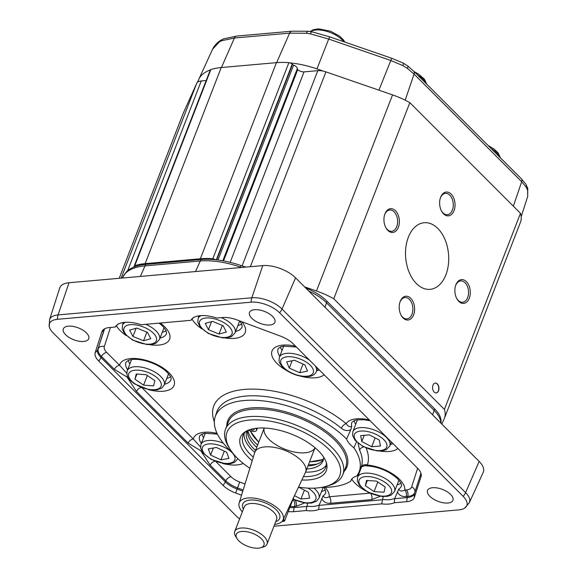 <?xml version="1.0" encoding="UTF-8"?>
<svg xmlns="http://www.w3.org/2000/svg" width="577" height="577" viewBox="0 0 577 577"><rect width="100%" height="100%" fill="white"/><g stroke="black" fill="none" stroke-linecap="round" stroke-linejoin="round"><path stroke-width="0.87" d="M283.134 519.733A23.527 15.125 84.9 0 0 284.1 521.312L284.641 520.858A23.037 14.807 -95.1 0 1 283.502 518.947M281.98 521.5L284.1 521.312M294.119 496.429L284.641 520.858M239.13 503.043L254.666 452.729A27.242 12.708 21.2 0 1 254.803 452.332A27.242 12.708 21.2 0 1 264.901 446.886A27.242 12.708 21.2 0 1 293.866 454.82A27.242 12.708 21.2 0 1 305.601 472.036A27.242 12.708 21.2 0 1 305.442 472.419L282.982 520.05A23.527 10.977 -158.8 0 0 273.296 505.041A23.527 10.977 -158.8 0 0 247.973 497.994A23.527 10.977 -158.8 0 0 239.13 503.043A23.527 10.977 -158.8 0 0 242.34 511.857M274.666 524.392A23.527 10.977 -158.8 0 0 282.982 520.05M260.544 547.782L263.083 547.068A17.339 8.085 -158.8 0 0 267.05 544.032A17.339 8.085 -158.8 0 0 253.815 530.227A17.339 8.085 -158.8 0 0 234.724 531.496A17.339 8.085 -158.8 0 0 235.611 536.408L237.003 538.644A14.858 6.931 21.2 0 1 242.982 531.403A14.858 6.931 21.2 0 1 261.013 538.399A14.858 6.931 21.2 0 1 260.544 547.782A14.858 6.931 21.2 0 1 258.438 548.15A14.858 6.931 21.2 0 1 237.003 538.644M247.85 430.413A43.347 20.217 -158.8 0 0 257.616 445.069M308.421 464.773A43.347 20.217 -158.8 0 0 317.357 463.966M323.509 459.148A40.866 19.063 21.2 0 1 307.974 465.92M256.736 447.341A40.866 19.063 21.2 0 1 247.461 430.586M248.153 430.283L251.608 431.207A5.575 2.596 -158.8 0 0 256.534 430.399A5.575 2.596 -158.8 0 0 255.885 428.329M323.668 457.172A40.866 19.063 21.2 0 1 323.055 460.734A40.866 19.063 21.2 0 1 306.784 468.986M255.546 450.406A40.866 19.063 21.2 0 1 246.848 431.178A40.866 19.063 21.2 0 1 247.006 430.803M254.053 428.61A3.094 1.442 21.2 0 1 254.226 429.504A3.094 1.442 21.2 0 1 250.303 429.504M244.143 433.392A44.335 20.678 -158.8 0 0 252.236 450.06A44.335 20.678 -158.8 0 0 254.767 452.426M305.565 472.13A44.335 20.678 -158.8 0 0 326.25 465.235M253.296 457.157A44.335 20.678 21.2 0 1 250.49 454.553A44.335 20.678 21.2 0 1 242.989 435.527A44.335 20.678 21.2 0 1 246.112 431.271M326.221 462.343A44.335 20.678 21.2 0 1 325.659 467.594A44.335 20.678 21.2 0 1 303.459 476.616M301.872 479.977A46.052 21.479 -158.8 0 0 326.632 463.778A46.052 21.479 -158.8 0 0 291.14 433.991A46.052 21.479 -158.8 0 0 244.836 432.058A46.052 21.479 -158.8 0 0 248.225 457.121A46.052 21.479 -158.8 0 0 252.199 460.713M249.863 468.286A60.434 28.186 21.2 0 1 237.255 458.088A60.434 28.186 21.2 0 1 230.122 449.295A60.434 28.186 21.2 0 1 254.435 419.84A60.434 28.186 21.2 0 1 327.779 448.286A60.434 28.186 21.2 0 1 325.875 486.44A60.434 28.186 21.2 0 1 298.497 487.147M325.875 486.44L328.407 485.726A62.915 29.34 -158.8 0 0 342.817 474.72A62.915 29.34 -158.8 0 0 294.775 424.614A62.915 29.34 -158.8 0 0 225.513 429.223A62.915 29.34 -158.8 0 0 228.73 447.06L230.122 449.295M231.06 450.731A24.89 11.612 -158.8 0 0 229.011 449.461A77.044 35.933 21.2 0 1 215.178 416.875A77.044 35.933 21.2 0 1 270.26 401.909A77.044 35.933 21.2 0 1 346.589 439.068A24.89 11.612 -158.8 0 0 350.672 445.011A24.89 11.612 -158.8 0 0 353.91 447.817A77.044 35.933 21.2 0 1 358.771 472.577A77.044 35.933 21.2 0 1 356.579 476.148A24.89 11.612 -158.8 0 0 351.076 480.187A24.89 11.612 -158.8 0 0 350.722 481.232A77.044 35.933 21.2 0 1 321.815 487.356M215.178 416.875L216.584 412.483A77.318 36.055 21.2 0 1 266.538 396.673A77.318 36.055 21.2 0 1 341.353 428.271C344.563 430.731 347.707 431.199 350.78 429.677L346.589 439.068M350.78 429.677L351.732 426.41C349.813 427.254 347.974 426.345 346.207 423.677A82.259 38.363 -158.8 0 0 253.519 389.114A82.259 38.363 -158.8 0 0 214.348 421.859M353.91 447.817L356.514 441.838M417.633 468.25L411.639 486.966A13.978 6.52 21.2 0 1 406.396 489.931L404.845 490.068C401.816 491.539 399.782 491.222 398.75 489.123L394.783 498.384A24.66 11.504 21.2 0 1 382.58 499.466L383.251 496.573M350.722 481.232L351.645 479.213M288.262 511.532A20.31 9.477 -158.8 0 0 293.614 511.669L306.142 510.558A25.972 12.117 -158.8 0 0 318.648 509.455L381.75 503.872A25.972 12.117 -158.8 0 0 394.257 502.769L394.783 498.384M318.648 509.455L319.175 505.07A24.66 11.504 21.2 0 1 306.971 506.144L306.142 510.558M369.907 493.155L329.243 496.754C326.214 498.218 324.18 497.908 323.142 495.809L319.175 505.07M382.58 499.466L381.75 503.872M325.154 487.349A29.074 13.559 -158.8 0 1 329.243 496.754A4.955 3.181 -95.1 0 1 330.563 503.252L371.703 499.617A4.955 3.181 84.9 0 0 370.737 493.53M126.81 373.269L119.59 365.299A4.955 3.008 -45 0 0 114.376 369.359L127.019 377.012L136.468 391.458L188.088 443.071A4.955 3.008 135 0 1 193.302 439.01L142.122 387.831M141.199 387.47A4.955 3.008 -45 0 0 136.468 391.458M188.088 443.071L200.717 450.702L210.187 465.17A4.955 3.008 135 0 1 214.911 461.182M200.522 446.98L193.302 439.01A29.074 13.559 -158.8 0 1 217.039 433.356M306.885 506.447L294.198 507.565L294.551 506.44L296.095 506.303A4.955 3.181 84.9 0 0 295.135 500.216M307.642 503.252L306.971 506.144M398.75 489.123A24.126 11.251 21.2 0 0 401.433 485.87C400.95 484.875 403.373 485.416 397.43 478.6C388.198 470.58 377.358 466.295 364.895 465.74L367.325 465.033A29.074 13.559 -158.8 0 1 404.845 490.068A4.955 3.181 -95.1 0 1 406.172 496.566L407.715 496.429L407.369 497.562L394.675 498.687M394.257 502.769L406.785 501.658A20.31 9.477 -158.8 0 0 414.401 497.352L421.051 476.609A20.31 9.477 -158.8 0 0 421.109 473.825A20.31 9.477 -158.8 0 0 417.524 468.142L293.224 343.849A20.31 9.477 -158.8 0 0 280.624 336.182L236.938 319.896A20.31 9.477 -158.8 0 0 222.635 317.523L216.779 318.042A25.972 12.117 -158.8 0 0 193.18 317.855A25.972 12.117 -158.8 0 0 190.937 320.322L141.177 324.721A25.972 12.117 -158.8 0 0 117.578 324.541A25.972 12.117 -158.8 0 0 115.328 327.008L109.471 327.527A20.31 9.477 -158.8 0 0 103.882 329.243A20.31 9.477 -158.8 0 0 101.848 331.833L95.205 352.576A20.31 9.477 -158.8 0 0 98.725 361.043L223.025 485.336A20.31 9.477 -158.8 0 0 235.632 493.003L241.547 495.21M341.353 428.271A4.955 2.539 129.5 0 1 346.207 423.677A29.074 13.559 -158.8 0 1 369.309 419.933M358.093 443.251L359.572 450.038A77.318 36.055 21.2 0 1 361.202 467.139C360.437 469.065 360.286 469.007 360.755 466.966M364.888 465.74C362.435 466.259 361.079 467.053 360.813 468.12L358.771 472.577M361.202 467.139A4.955 4.385 -160 0 1 367.325 465.033A82.259 38.363 -158.8 0 0 366.121 448.041M363.705 446.894A4.955 3.945 -24.8 0 0 359.572 450.038M115.328 327.008L117.73 324.324M190.937 320.322L193.338 317.646M239.599 518.925A21.479 10.018 21.2 0 1 236.657 516.393L53.07 332.814A21.479 10.018 21.2 0 1 49.283 326.813A21.479 10.018 21.2 0 1 57.404 319.305L251.139 302.175A21.479 10.018 21.2 0 1 279.6 312.792L463.18 496.371A21.479 10.018 21.2 0 1 464.759 508.063A21.479 10.018 21.2 0 1 458.852 509.88L273.96 526.224M272.604 316.434A13.624 6.354 21.2 0 1 274.904 322.283A13.624 6.354 21.2 0 1 259.91 323.279A13.624 6.354 21.2 0 1 249.502 312.431A13.624 6.354 21.2 0 1 259.289 309.964A13.624 6.354 21.2 0 1 272.604 316.434M450.623 494.453A13.624 6.354 21.2 0 1 452.931 500.302A13.624 6.354 21.2 0 1 437.929 501.298A13.624 6.354 21.2 0 1 427.528 490.45A13.624 6.354 21.2 0 1 437.316 487.983A13.624 6.354 21.2 0 1 450.623 494.453M86.42 332.893A13.624 6.354 21.2 0 1 88.728 338.742A13.624 6.354 21.2 0 1 73.726 339.738A13.624 6.354 21.2 0 1 63.326 328.89A13.624 6.354 21.2 0 1 73.113 326.423A13.624 6.354 21.2 0 1 86.42 332.893M69.024 282.737A24.768 11.554 -158.8 0 0 59.734 287.988L49.535 319.745A22.791 10.631 -158.8 0 1 58.082 314.912L69.024 282.737L262.766 265.608L251.824 297.782L58.082 314.912A9.91 6.369 84.9 0 0 57.404 319.305M464.759 508.063L469.346 502.675A22.791 10.631 -158.8 0 0 465.603 492.621L282.016 309.041L295.575 277.84A24.768 11.554 -158.8 0 0 262.766 265.608M295.575 277.84L479.162 461.427L465.603 492.621A9.91 6.022 -45 0 1 463.18 496.371M469.346 502.675L483.223 472.347A24.768 11.554 -158.8 0 0 479.162 461.427M245.535 267.129L240.869 265.521A60.708 28.316 -158.8 0 0 215.502 259.729A60.708 28.316 -158.8 0 0 201.113 259.506L145.909 264.381A60.708 28.316 -158.8 0 0 134.268 266.906A60.708 28.316 -158.8 0 0 126.305 271.983L122.656 277.364A61.119 28.504 21.2 0 1 145.015 265.874L200.219 260.992L195.581 271.543M440.965 423.229L441.102 420.986A35.94 16.762 -158.8 0 0 434.481 408.711L326.863 301.093A35.94 16.762 -158.8 0 0 305.709 287.973M143.594 385.14L134.939 379.204L136.266 374.004L146.248 374.74L154.903 380.676L153.576 385.876L143.594 385.14L147.337 375.49M136.937 374.055L134.939 379.204M298.583 487.161L308.349 492.21L309.64 498.175L300.963 499.004L294.486 495.657M304.389 490.161L300.963 499.004M208.311 448.899L216.339 447.471L226.66 452.224L228.954 458.405L220.926 459.826L210.605 455.073L208.311 448.899M224.302 451.135L220.926 459.826M213.353 448.004L210.605 455.073M286.661 361.866L294.465 360.257L304.88 364.873L307.491 371.105L299.687 372.72L289.272 368.104L286.661 361.866M303.048 364.058L299.687 372.72M292.128 360.74L289.272 368.104M385.212 487.01L384.008 492.253L374.076 491.59L365.349 485.69L366.554 480.446L376.485 481.103L385.212 487.01M367.361 480.497L365.349 485.69M374.076 491.59L377.798 481.997M134.174 266.163L210.237 70.069A2.972 1.385 21.2 0 1 210.288 69.968A2.972 1.385 21.2 0 1 210.843 69.572L134.78 265.672A2.972 1.385 -158.8 0 0 134.174 266.163A2.972 1.385 -158.8 0 0 134.268 266.906M121.148 278.128L196.721 83.304A12.384 5.777 21.2 0 1 197.442 82.323L198.776 79.359A61.66 28.756 21.2 0 1 198.813 79.273A61.66 28.756 21.2 0 1 210.288 69.968M197.442 82.323A12.384 5.777 21.2 0 1 201.258 80.953L206.184 80.52M198.849 79.193L212.56 49.247L219.448 41.854L221.561 40.758L234.399 38.017L289.604 33.141L306.452 33.257L310.231 33.827L328.702 39.056L329.77 36.87L391.696 58.255L402.926 62.951A4.955 1.493 -63.6 0 0 402.869 62.922M525.813 184.135A4.955 3.924 146.8 0 1 525.892 184.251A4.955 3.924 146.8 0 1 525.907 184.272A4.955 3.924 146.8 0 1 526.246 187.237L527.616 190.287L527.703 196.411L527.717 188.311A4.955 3.931 165.1 0 1 527.717 188.318A4.955 3.931 165.1 0 1 527.616 190.287M134.78 265.672A61.919 28.879 21.2 0 1 145.159 263.631L200.363 258.756A61.919 28.879 21.2 0 1 212.805 258.77L288.868 62.677A2.972 1.385 21.2 0 1 290.051 62.915A61.66 28.756 21.2 0 1 316.953 68.908L328.702 39.056L390.622 60.434L403.013 65.67L407.449 68.425L414.07 74.108L521.68 181.719L526.246 187.237M407.449 68.425A4.955 1.839 -52.7 0 0 407.542 65.814A4.955 1.839 -52.7 0 0 407.513 65.792M527.659 188.124A4.955 3.931 165.1 0 1 527.71 188.311L525.892 184.251M403.013 65.67A4.955 1.493 -63.6 0 0 402.934 62.951L407.542 65.814L413.709 71.159A4.955 3.008 -45 0 0 413.608 71.058M316.953 68.908L323.517 71.18A12.384 5.777 21.2 0 1 325.918 71.88L250.353 266.704M290.051 62.915A2.972 1.385 21.2 0 1 292.207 64.141L292.474 64.415A1.983 0.923 -158.8 0 0 293.592 65.114A4.955 2.308 21.2 0 1 297.27 68.793A1.983 0.923 -158.8 0 0 297.725 69.644A4.955 2.308 -158.8 0 0 304.043 71.873L317.812 70.654A12.384 5.777 21.2 0 1 323.517 71.18M288.868 62.677A61.919 28.879 -158.8 0 0 276.426 62.655L221.222 67.538A61.919 28.879 -158.8 0 0 210.843 69.572M122.497 277.703A12.384 5.777 -158.8 0 0 121.841 278.064M196.721 83.304L183.19 113.395A49.535 23.102 -158.8 0 0 182.974 113.921L119.215 278.294L183.19 113.395M437.82 228.456A33.437 21.493 -95.1 0 1 448.336 264.951A33.437 21.493 -95.1 0 1 430.067 289.344A33.437 21.493 -95.1 0 1 405.71 257.926A33.437 21.493 -95.1 0 1 424.174 222.729A33.437 21.493 -95.1 0 1 437.82 228.456M409.829 102.663L520.476 213.31L444.413 409.403L333.766 298.763L409.829 102.663A49.535 23.102 -158.8 0 0 392.555 94.888L325.918 71.88M437.352 383.921A4.955 3.181 -95.1 0 1 438.917 389.324A4.955 3.181 -95.1 0 1 436.205 392.937A4.955 3.181 -95.1 0 1 432.599 388.285A4.955 3.181 -95.1 0 1 435.332 383.07A4.955 3.181 -95.1 0 1 437.352 383.921M458.765 301.353A11.944 7.681 84.9 0 0 469.389 297.948A11.944 7.681 84.9 0 0 466.05 281.309A11.944 7.681 84.9 0 0 455.599 285.586A11.944 7.681 84.9 0 0 456.739 298.54A11.944 7.681 84.9 0 0 458.765 301.353M395.476 210.72A11.944 7.681 84.9 0 0 384.664 214.658A11.944 7.681 84.9 0 0 385.811 227.612A11.944 7.681 84.9 0 0 397.618 228.853A11.944 7.681 84.9 0 0 395.476 210.72M400.207 301.418A11.944 7.681 84.9 0 0 399.926 302.211A11.944 7.681 84.9 0 0 401.073 315.165A11.944 7.681 84.9 0 0 412.591 316.881A11.944 7.681 84.9 0 0 411.473 299.095A11.944 7.681 84.9 0 0 400.207 301.418M454.034 210.655A11.944 7.681 84.9 0 0 450.875 193.836A11.944 7.681 84.9 0 0 440.338 198.034A11.944 7.681 84.9 0 0 441.477 210.987A11.944 7.681 84.9 0 0 454.034 210.655M444.413 409.403A49.535 23.102 21.2 0 1 444.449 418.202A49.535 23.102 21.2 0 1 444.232 418.722L441.823 424.088M444.449 418.202L520.512 222.102A49.535 23.102 -158.8 0 0 520.476 213.31M304.62 286.884L316.492 290.988A49.535 23.102 21.2 0 1 333.766 298.763M384.556 215.019A10.711 6.881 -95.1 0 1 389.771 209.985A10.711 6.881 -95.1 0 1 394.134 211.824A10.711 6.881 -95.1 0 1 397.503 223.508A10.711 6.881 -95.1 0 1 391.653 231.319A10.711 6.881 -95.1 0 1 385.638 227.28M399.818 302.572A10.711 6.881 -95.1 0 1 399.962 302.197A10.711 6.881 -95.1 0 1 405.032 297.537A10.711 6.881 -95.1 0 1 412.829 307.599A10.711 6.881 -95.1 0 1 406.915 318.872A10.711 6.881 -95.1 0 1 400.9 314.833M455.491 285.954A10.711 6.881 -95.1 0 1 460.698 280.912A10.711 6.881 -95.1 0 1 468.495 290.974A10.711 6.881 -95.1 0 1 462.581 302.247A10.711 6.881 -95.1 0 1 458.217 300.415A10.711 6.881 -95.1 0 1 456.573 298.208M440.229 198.401A10.711 6.881 -95.1 0 1 445.437 193.36A10.711 6.881 -95.1 0 1 452.108 198.769A10.711 6.881 -95.1 0 1 452.39 210.042A10.711 6.881 -95.1 0 1 447.319 214.694A10.711 6.881 -95.1 0 1 441.311 210.655M436.111 392.944A4.955 3.181 84.9 0 0 438.736 389.273A4.955 3.181 84.9 0 0 437.164 383.936A4.955 3.181 84.9 0 0 435.238 383.078M215.502 259.729A2.972 1.385 -158.8 0 0 212.805 258.77M246.415 267.05A12.384 5.777 -158.8 0 0 244.518 266.776M129.587 330.123L136.836 328.061L147.438 332.345L150.799 338.685L143.55 340.747L132.948 336.463L129.587 330.123M146.897 332.121L143.55 340.747M136.129 328.263L132.948 336.463M205.232 323.365L212.596 321.396L223.162 325.753L226.364 332.071L219 334.04L208.434 329.683L205.232 323.365M222.347 325.414L219 334.04M211.535 321.677L208.434 329.683M360.639 435.621L369.388 434.87L379.305 440.063L380.467 445.999L371.718 446.749L361.801 441.564L360.639 435.621M375.151 437.885L371.718 446.749M364.224 435.31L361.801 441.564M254.803 452.332L264.23 428.019A27.242 12.708 -158.8 0 0 276.462 445.069A27.242 12.708 -158.8 0 0 305.082 452.794A27.242 12.708 -158.8 0 0 315.02 447.716M275.734 521.651A19.813 9.239 -158.8 0 0 264.526 502.589A19.813 9.239 -158.8 0 0 243.407 509.109M234.724 531.496L244.23 506.981A17.339 8.085 21.2 0 1 263.321 505.712A17.339 8.085 21.2 0 1 276.556 519.524L267.05 544.032M315.208 447.867A27.465 12.809 21.2 0 1 314.53 449.021M263.725 429.317A27.465 12.809 21.2 0 1 264.014 428.011M323.524 459.061A42.604 19.87 21.2 0 1 309.589 461.766M258.784 442.061A42.604 19.87 21.2 0 1 250.404 430.882M225.513 429.223L228.362 421.866A62.915 29.34 21.2 0 1 297.624 417.265A62.915 29.34 21.2 0 1 345.673 467.37L342.817 474.72M344.094 471.423A63.903 29.802 -158.8 0 0 298.114 416.01A63.903 29.802 -158.8 0 0 226.79 425.92M351.732 426.41A24.126 11.251 21.2 0 1 351.97 422.277L354.343 420.568L357.25 419.84L364.426 419.782L370.131 420.756M393.009 443.634A24.126 11.251 21.2 0 1 390.384 444.463M354.134 420.647A23.772 11.086 -158.8 0 0 355.735 424.21M397.127 484.81A23.772 11.086 -158.8 0 0 400.928 483.201M359.969 469.959A23.772 11.086 -158.8 0 0 360.228 470.363M357.978 476.169A24.126 11.251 21.2 0 1 357.322 475.138M397.329 491.734C398.916 495.254 401.859 496.869 406.172 496.566M406.396 489.931A4.955 3.181 -95.1 0 1 407.715 496.429A18.911 8.821 -158.8 0 0 414.813 492.419L420.95 473.263M420.972 473.342L414.813 492.419A4.955 4.378 17.8 0 0 411.639 486.966M414.401 497.352A9.91 8.763 -162.2 0 1 414.502 493.53A19.027 8.871 21.2 0 1 407.369 497.562A9.91 6.369 -95.1 0 0 406.785 501.658M382.493 499.761L319.074 505.373M321.728 498.42C323.308 501.94 326.257 503.548 330.563 503.252M371.703 499.617L380.221 496.285M323.711 487.37L325.226 489.693L325.825 492.556A24.126 11.251 21.2 0 1 323.142 495.809M295.597 346.222A29.074 13.559 -158.8 0 0 271.904 351.27A29.074 13.559 -158.8 0 0 287.541 371.025M300.776 376.226A29.074 13.559 -158.8 0 0 324.159 374.783M192.17 319.305A29.074 13.559 -158.8 0 0 201.928 328.912M225.008 337.956A29.074 13.559 -158.8 0 0 241.734 321.685M116.561 325.991A29.074 13.559 -158.8 0 0 126.327 335.598M149.4 344.642A29.074 13.559 -158.8 0 0 169.342 339.817A29.074 13.559 -158.8 0 0 160.247 323.033M148.621 389.677A29.074 13.559 -158.8 0 0 171.917 388.307A29.074 13.559 -158.8 0 0 169.162 372.944A29.074 13.559 -158.8 0 0 139.814 358.981A29.074 13.559 -158.8 0 0 119.59 365.299L106.731 352.446A13.978 6.52 21.2 0 1 104.307 346.618L110.459 327.44M127.618 369.763A24.126 11.251 21.2 0 1 126.096 362.017L128.44 360.322L131.246 359.601C134.996 359.009 139.612 359.37 145.087 360.69C154.384 363.221 161.769 367.109 167.243 372.36C173.028 379.147 170.568 378.425 171.073 379.464A24.126 11.251 21.2 0 1 164.517 384.203M166.767 378.404A23.772 11.086 -158.8 0 0 170.568 376.795M128.267 360.387A23.772 11.086 -158.8 0 0 129.868 363.95M104.307 346.618A4.955 4.378 17.8 0 0 98.241 348.623A18.911 8.821 -158.8 0 0 101.523 356.507L114.376 369.359M104.588 328.818L97.722 349.655L104.358 328.948M106.731 352.446A4.955 3.008 -45 0 0 101.523 356.507L101.018 357.581A19.027 8.871 21.2 0 1 97.722 349.655A9.91 8.763 -162.2 0 1 95.205 352.576M210.187 465.17L225.816 480.8A4.955 3.008 135 0 1 231.031 476.739L215.834 461.542M222.333 463.381A29.074 13.559 -158.8 0 0 243.256 463.454M245.009 483.995L239.707 482.011A13.978 6.52 21.2 0 1 231.031 476.739M294.306 499.841L293.224 499.934A13.978 6.52 21.2 0 1 292.748 499.971M296.095 506.303L304.62 502.971M290.26 506.39A18.911 8.821 -158.8 0 0 294.551 506.44A4.955 3.181 84.9 0 0 293.224 499.934M293.614 511.669A9.91 6.369 -95.1 0 1 294.198 507.565A19.027 8.871 21.2 0 1 289.82 507.515M242.794 491.171L237.125 489.058A19.027 8.871 21.2 0 1 225.318 481.882L225.816 480.8A18.911 8.821 -158.8 0 0 237.551 487.94L243.148 490.024M235.632 493.003L239.707 482.011M239.621 320.891L241.597 323.784L242.189 326.632A24.126 11.251 21.2 0 1 235.632 331.371M198.726 316.932A24.126 11.251 21.2 0 1 198.113 315.958M319.297 369.922A24.126 11.251 21.2 0 1 316.672 370.751M279.773 356.312A24.126 11.251 21.2 0 1 278.258 348.566L280.595 346.871L283.401 346.15L296.419 347.044M280.422 346.936A23.772 11.086 -158.8 0 0 282.023 350.499M379.76 451.048A29.074 13.559 -158.8 0 0 397.87 448.488M159.158 323.134L162.75 326.207L165.988 330.47L166.58 333.311A24.126 11.251 21.2 0 1 160.031 338.057M123.125 323.61A24.126 11.251 21.2 0 1 122.504 322.644M223.025 485.336A9.91 6.022 135 0 0 225.318 481.882L101.018 357.581A9.91 6.022 135 0 1 98.725 361.043M162.281 332.251A23.772 11.086 -158.8 0 0 166.075 330.643M237.883 325.565A23.772 11.086 -158.8 0 0 241.684 323.964M421.051 476.609A9.91 8.763 -162.2 0 1 421.001 473.428M351.739 479.09A29.074 13.559 -158.8 0 0 365.739 490.89M201.33 443.475A24.126 11.251 21.2 0 1 199.808 435.729L202.152 434.034L204.958 433.313L217.378 434.07M104.343 328.955A9.91 8.763 -162.2 0 1 101.848 331.833M201.979 434.099A23.772 11.086 -158.8 0 0 203.58 437.662M321.526 491.496A23.772 11.086 -158.8 0 0 325.32 489.887M279.6 312.792A9.91 6.022 135 0 0 282.016 309.041A22.791 10.631 -158.8 0 0 251.824 297.782A9.91 6.369 84.9 0 0 251.139 302.175M140.377 276.426L145.015 265.874A7.429 4.775 84.9 0 1 145.909 264.381M201.113 259.506A7.429 4.775 -95.1 0 0 200.219 260.992A61.119 28.504 21.2 0 1 240.241 267.05A7.429 0.527 -70.9 0 1 240.869 265.521M240.018 267.62L240.241 267.05L241.511 267.483M308.803 291.075A36.351 16.957 21.2 0 1 326.51 302.788L434.128 410.406L432.606 414.87M324.988 307.26L326.51 302.788A7.429 4.515 -45 0 0 326.863 301.093M434.481 408.711A7.429 4.515 -45 0 1 434.128 410.406A36.351 16.957 21.2 0 1 440.828 423.092M127.243 370.73C125.909 377.841 129.796 379.868 134.419 383.842L148.996 389.742L156.901 389.951L161.877 388.025L164.185 385.061A19.813 9.239 -158.8 0 0 149.054 369.28A19.813 9.239 -158.8 0 0 127.243 370.73L131.578 359.55M135.025 383.842A17.339 8.085 21.2 0 1 138.516 370.196A17.339 8.085 21.2 0 1 161.221 385.775A17.339 8.085 21.2 0 1 135.025 383.842M293.037 499.22L306.351 503.173L311.638 503.043L316.622 501.124L318.944 498.153A19.813 9.239 -158.8 0 0 313.931 488.149M307.974 488.106A17.339 8.085 21.2 0 1 314.328 501.197A17.339 8.085 21.2 0 1 293.145 498.946M223.321 443.208A19.813 9.239 -158.8 0 0 206.811 440.677A19.813 9.239 -158.8 0 0 200.955 444.441L205.289 433.262M237.897 458.773A19.813 9.239 -158.8 0 0 237.912 458.737L234.399 462.473L230.598 463.663L225.311 463.793L211.067 459.35L203.039 452.967L200.666 448.221L200.955 444.441M207.59 444.088A17.339 8.085 21.2 0 1 234.688 456.558A17.339 8.085 21.2 0 1 213.62 460.302A17.339 8.085 21.2 0 1 207.59 444.088M309.806 360.423A19.813 9.239 -158.8 0 0 284.843 353.593A19.813 9.239 -158.8 0 0 279.398 357.278L283.733 346.099M279.398 357.278C278.417 363.907 280.227 363.034 281.482 365.804C284.454 370.001 293.57 375.584 303.754 376.63L309.041 376.5C312.77 375.901 315.208 374.271 316.34 371.61A19.813 9.239 -158.8 0 0 315.258 365.876M285.68 356.99A17.339 8.085 21.2 0 1 313.022 369.121A17.339 8.085 21.2 0 1 292.532 373.355A17.339 8.085 21.2 0 1 285.68 356.99M357.596 477.143L357.314 480.922L359.687 485.661L367.715 492.051L381.96 496.487L387.246 496.357L391.047 495.174L394.545 491.474A19.813 9.239 -158.8 0 0 394.733 490.868A19.813 9.239 -158.8 0 0 378.786 475.455A19.813 9.239 -158.8 0 0 357.596 477.143L361.433 467.262M391.603 492.094A17.339 8.085 21.2 0 1 365.537 490.356A17.339 8.085 21.2 0 1 368.696 476.595A17.339 8.085 21.2 0 1 391.603 492.094M221.438 67.516L234.399 38.017A4.955 3.181 -95.1 0 1 236.649 36.077A4.955 3.181 -95.1 0 1 236.657 36.077L291.861 31.194A4.955 3.181 -95.1 0 1 291.861 31.194A4.955 3.181 -95.1 0 1 292.005 31.187M306.452 33.257A4.955 1.89 -85.3 0 1 308.161 31.266L291.854 31.201A4.955 3.181 -95.1 0 0 289.604 33.141L276.643 62.633M405.177 100.189L414.07 74.108A4.955 3.008 -45 0 0 413.716 71.159L521.327 178.769A4.955 3.008 135 0 1 521.68 181.719L513.35 206.184M378.916 90.178L391.696 58.255M310.231 33.827A4.955 1.89 -77.5 0 1 312.301 31.894A4.955 1.89 -77.5 0 1 312.388 31.915M312.301 31.894L308.161 31.266A4.955 1.89 -85.3 0 1 308.197 31.273M221.561 40.758A4.955 4.118 -111.4 0 1 223.515 38.883A4.955 4.118 -111.4 0 1 223.544 38.868A4.955 4.118 -111.4 0 1 223.616 38.847M219.448 41.854A4.955 3.967 -122.9 0 1 220.71 40.332A4.955 3.967 -122.9 0 1 220.717 40.325A4.955 3.967 -122.9 0 1 220.876 40.231M310.563 31.562A19.813 9.239 21.2 0 1 317.48 29.925A19.813 9.239 21.2 0 1 343.741 41.695M491.092 148.534A19.813 9.239 21.2 0 1 500.028 157.463M417.38 74.822A19.813 9.239 21.2 0 1 426.316 83.759M145.159 263.631L221.222 67.538M200.363 258.756L276.426 62.655M201.258 80.953L127.661 270.7M316.492 290.988L392.555 94.888M297.725 69.644L223.537 260.898M304.043 71.873L230.165 262.34M297.27 68.793L222.809 260.768M293.592 65.114L217.991 260.018M292.474 64.415L216.671 259.852M292.207 64.141L216.31 259.816M317.812 70.654L242.066 265.932M125.526 322.283A19.813 9.239 -158.8 0 0 122.512 325.197L123.565 322.471M122.512 325.197L122.223 328.977L124.596 333.715L132.631 340.105L146.868 344.548L152.155 344.411L155.956 343.228L159.454 339.528A19.813 9.239 -158.8 0 0 145.736 324.317M127.971 325.111A17.339 8.085 21.2 0 1 155.812 336.348A17.339 8.085 21.2 0 1 136.792 341.75A17.339 8.085 21.2 0 1 127.971 325.111M201.135 315.597A19.813 9.239 -158.8 0 0 198.113 318.511L199.173 315.785M198.113 318.511L197.832 322.291L200.205 327.036L208.232 333.419L222.477 337.862L227.764 337.733L231.565 336.542L235.063 332.842A19.813 9.239 -158.8 0 0 221.337 317.638M203.746 318.374A17.339 8.085 21.2 0 1 231.492 329.806A17.339 8.085 21.2 0 1 212.156 334.97A17.339 8.085 21.2 0 1 203.746 318.374M352.872 431.603L352.583 435.383L354.956 440.128L362.991 446.511L377.228 450.954L382.515 450.825L386.316 449.634L389.814 445.934A19.813 9.239 -158.8 0 0 381.303 433.428A19.813 9.239 -158.8 0 0 360.264 427.636A19.813 9.239 -158.8 0 0 352.872 431.603L357.444 419.811M360.856 431.069A17.339 8.085 21.2 0 1 386.886 444.694A17.339 8.085 21.2 0 1 363.914 446.67A17.339 8.085 21.2 0 1 360.856 431.069M315.035 447.723L305.601 472.036M250.05 430.788L258.734 442.191M309.539 461.896L323.279 459.501M256.534 430.399L257.4 428.163M117.578 324.541L117.859 324.058M193.18 317.855L193.468 317.372M49.283 326.813L49.535 319.745M164.185 385.061L168.556 373.788M318.944 498.153L323.127 487.37M316.34 371.61L317.638 368.263M394.545 491.474L398.916 480.194M223.544 38.875L220.717 40.332C216.988 42.698 214.269 45.67 212.56 49.247L198.813 79.273M525.907 184.272L521.327 178.776M312.308 31.901L329.77 36.878M223.515 38.883L236.649 36.084M527.703 196.404L521.197 216.671M310.188 31.504L313.347 29.679L318.634 28.85L330.498 31.18L339.471 36.062L343.322 39.748L344.851 42.078M487.983 145.426L494.2 149.14L498.066 152.826L500.533 157.968M414.272 71.714L418.476 74.022L424.405 79.179L426.821 84.264M159.454 339.528L164.07 327.635M235.063 332.842L239.671 320.956M389.814 445.934L391.357 441.975M238.806 35.882L244.468 35.385"/></g></svg>
